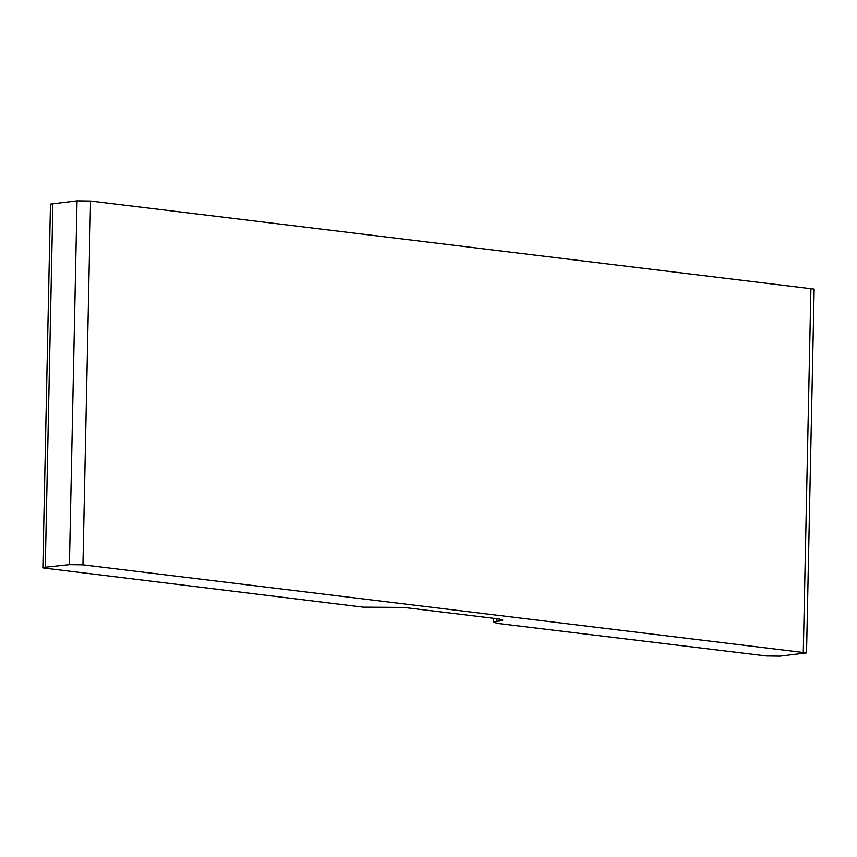 <?xml version="1.0" encoding="UTF-8"?>
<svg xmlns="http://www.w3.org/2000/svg" width="857" height="857" viewBox="0 0 857 857"><rect width="100%" height="100%" fill="white"/><g stroke="black" fill="none" stroke-linecap="round" stroke-linejoin="round"><path stroke-width="1.29" d="M52.877 203.441L45.26 567.238L42.85 567.912L50.467 204.116L77.034 200.859L90.563 201.041L814.15 289.088L806.533 652.884L82.947 564.838L69.417 564.656L77.034 200.859M45.26 567.238L69.417 564.656M42.85 567.912L363.207 607.163L403.636 607.42L498.346 618.872L502.866 620.114L493.578 622.257L498.099 623.489L766.437 655.959L779.966 656.141L806.533 652.884M90.563 201.041L82.947 564.838M803.298 652.006L810.926 288.209M497.006 618.711L496.953 621.314M499.492 621.046L499.535 619.033M493.653 618.304L493.578 622.257"/></g></svg>
